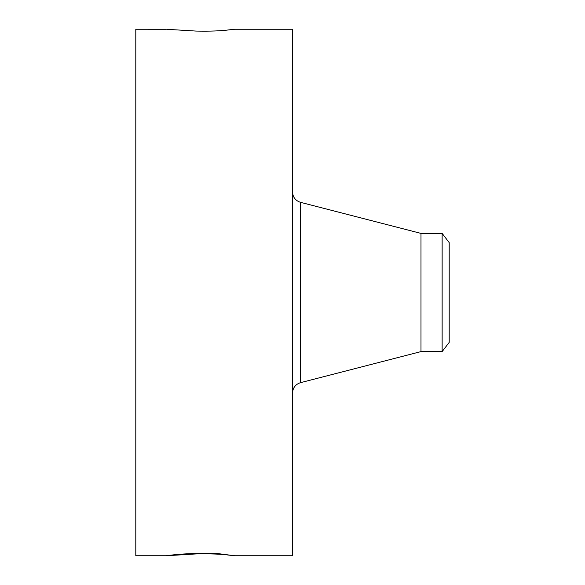 <?xml version="1.0" encoding="UTF-8"?>
<svg xmlns="http://www.w3.org/2000/svg" width="585" height="585" viewBox="0 0 585 585"><rect width="100%" height="100%" fill="white"/><g stroke="black" fill="none" stroke-linecap="round" stroke-linejoin="round"><path stroke-width="0.88" d="M449.2 242.607L449.2 342.393L442.136 351.6L442.136 233.4L449.2 242.607M442.136 351.6L420.988 351.6L420.988 233.4L300.566 202.352C295.513 200.714 292.829 197.247 292.5 191.946M166.33 29.265L135.8 29.25L135.8 555.75L166.374 555.75L170.769 555.158C182.937 553.629 198.761 553.117 218.227 553.637L234.673 555.75L292.5 555.75L292.5 29.25L234.673 29.25L229.115 29.857C221.057 30.946 210.044 31.349 196.092 31.071L167.047 29.323M234.717 555.743L229.115 555.143L233.137 555.436M166.33 555.735L196.092 553.929C210.044 553.651 221.057 554.053 229.115 555.143M189.555 553.71L196.092 553.929M187.829 553.798L193.767 554.002M420.988 351.6L300.566 382.648L300.566 202.352M442.136 233.4L420.988 233.4M300.566 382.648C295.513 384.286 292.829 387.753 292.5 393.054"/></g></svg>
